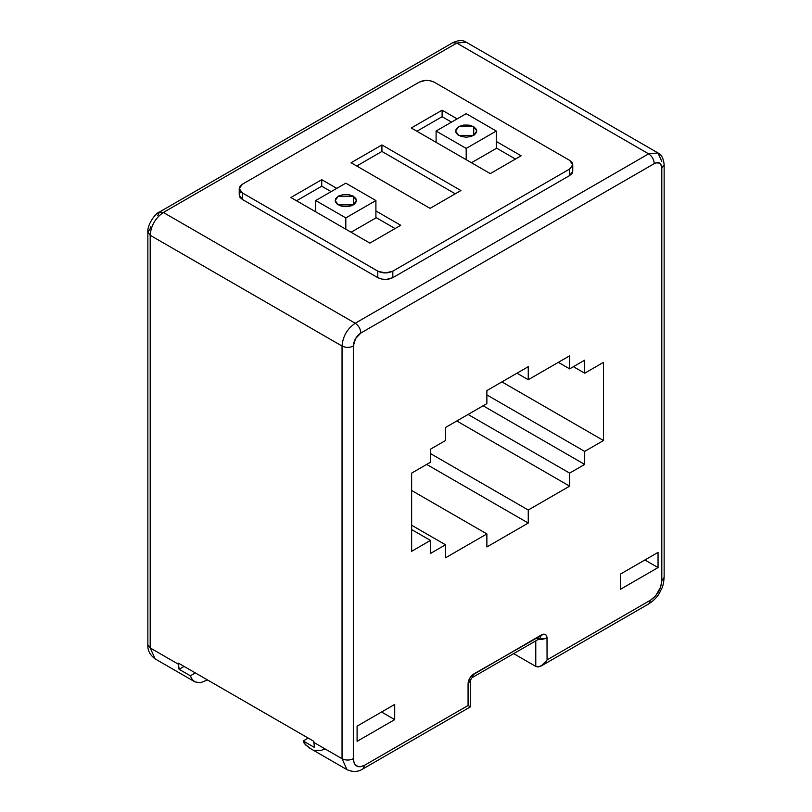 <?xml version="1.0" encoding="UTF-8"?>
<svg xmlns="http://www.w3.org/2000/svg" width="812" height="812" viewBox="0 0 812 812"><rect width="100%" height="100%" fill="white"/><g stroke="black" fill="none" stroke-linecap="round" stroke-linejoin="round"><path stroke-width="1.22" d="M572.744 170.967L572.034 173.443L569.638 175.565L569.638 169.048L572.754 164.704L569.638 160.36L434.217 82.174L429.863 80.652L425.305 80.418L419.165 82.174L242.362 184.243L240.037 186.273L239.256 188.323L239.733 190.424L241.814 192.596L378.422 271.462L385.741 272.913L392.835 271.127L569.638 169.048L572.673 165.445L572.034 162.471L569.638 160.36L434.217 82.174C429.203 79.83 424.179 79.83 419.165 82.174L242.362 184.243L239.246 188.587L242.362 192.931L242.362 199.447L240.037 197.428L239.256 194.839M442.114 110.188L457.156 118.877L442.114 110.188L411.268 127.991L442.114 110.188L442.114 116.705L416.911 131.25L442.114 116.705L442.114 110.188M496.284 141.461L521.111 155.792L490.265 173.606L411.268 127.991L490.265 173.606L521.111 155.792L496.284 141.461M381.924 144.942L460.922 190.546L430.076 208.359L351.078 162.745L381.924 144.942L351.078 162.745L430.076 208.359L460.922 190.546L381.924 144.942L381.924 151.448L356.722 166.003L381.924 151.448L381.924 144.942M321.735 179.685L336.787 188.374L321.735 179.685L290.889 197.499L321.735 179.685L321.735 186.202L296.532 200.757L321.735 186.202L321.735 179.685M375.905 210.958L400.732 225.3L369.886 243.103L290.889 197.499L369.886 243.103L400.732 225.3L375.905 210.958M572.754 164.704L572.754 171.22L569.638 175.565L569.638 169.048L392.835 271.127L392.835 277.643L569.638 175.565L392.835 277.643L386.603 279.389L382.29 279.186L377.783 277.643L242.362 199.447L377.783 277.643L377.783 271.127L242.362 192.931L242.362 199.447L239.246 195.103L239.246 188.587M239.733 193.276L240.829 191.886M515.468 159.05L496.284 147.977L515.468 159.05M451.523 122.135L442.114 116.705L451.523 122.135M455.278 193.804L381.924 151.448L455.278 193.804M395.089 228.558L375.905 217.474L395.089 228.558M331.144 191.632L321.735 186.202L331.144 191.632M377.783 271.127C382.797 273.502 387.821 273.502 392.835 271.127L392.835 277.643C387.821 280.018 382.797 280.018 377.783 277.643L377.783 271.127M496.284 148.413L471.457 162.745L496.284 148.413L496.284 131.036L466.189 113.66L436.095 131.036L466.189 148.413L496.284 131.036L496.284 148.413M436.095 142.333L436.095 131.036L466.189 148.413L466.189 159.71L466.189 148.413L496.284 131.036L466.189 113.66L436.095 131.036L436.095 142.333M473.711 126.692L476.461 129.423L476.664 132.123L474.421 134.934L470.747 136.589L466.189 137.177L461.622 136.589L457.532 134.609L455.715 132.123L456.121 129.057L459.064 126.479L463.764 125.058L469.092 125.129L473.711 126.692L458.668 126.692L455.552 131.036L458.668 135.381L473.711 135.381L476.827 131.036L473.711 126.692L473.711 135.381L473.711 126.692M375.905 217.91L351.078 232.242L375.905 217.91L375.905 200.534L345.81 183.157L315.716 200.534L345.81 217.91L375.905 200.534L375.905 217.91M315.716 211.83L315.716 200.534L345.81 217.91L345.81 229.207L345.81 217.91L375.905 200.534L345.81 183.157L315.716 200.534L315.716 211.83M353.332 196.189L355.879 198.554L356.285 201.62L354.458 204.116L350.967 205.913L345.81 206.684L341.243 206.086L337.153 204.106L335.336 201.63L335.742 198.554L338.685 195.976L343.385 194.555L348.713 194.626L353.332 196.189L338.289 196.189L335.173 200.534L338.289 204.878L353.332 204.878L356.448 200.534L353.332 196.189L353.332 204.878L353.332 196.189M535.818 638.191L539.777 638.567L472.066 677.655L468.067 683.785C468.402 679.634 470.29 676.376 473.711 674.011L472.066 677.665L473.711 674.011L543.522 634.172L545.938 634.913L546.994 637.146L547.065 659.892L650.513 600.169L655.548 595.896L660.623 587.117L661.8 580.621L661.618 166.125L659.598 163.09L655.964 162.867L654.279 163.618L360.863 333.022L355.534 338.634L353.332 346.054L353.332 758.712L354.144 763.087L355.209 764.823L358.386 766.66L360.426 766.721L364.618 765.229L468.067 705.506L468.128 682.831L469.255 679.096L471.924 675.371L541.421 634.913L539.777 638.567L541.421 634.913C544.852 633.319 546.73 634.405 547.065 638.171L541.421 639.521L538.63 639.227L547.065 638.171L547.065 659.892L546.456 660.877L547.065 659.892L650.513 600.169C657.375 595.44 661.13 588.923 661.8 580.621L661.8 167.962C661.354 162.938 658.847 161.497 654.279 163.618L360.863 333.022C360.528 328.87 358.64 325.612 355.22 323.247L163.364 212.48C155.366 218.002 150.981 225.604 150.2 235.287L342.045 346.054C342.826 336.371 347.221 328.769 355.22 323.247L648.636 153.844L657.943 152.92L661.8 161.446M456.78 43.077L648.636 153.844L456.78 43.077L466.098 42.153L456.78 43.077L163.364 212.48L456.78 43.077L452.791 42.681L456.78 43.077M194.961 681.887L200.341 682.76L207.567 679.979L200.341 682.76L194.961 681.887L192.261 679.614L190.363 675.797L179.076 669.281L178.407 664.236L150.2 647.946L155.153 658.908L150.2 647.946L150.2 235.257C150.981 225.604 155.366 218.002 163.364 212.48L355.22 323.247C347.221 328.769 342.826 336.371 342.045 346.054L150.2 235.287L150.2 647.946L178.407 664.236L178.407 663.15L313.838 741.336L313.838 742.422L342.045 758.712L342.045 346.054L342.045 758.712L347.008 769.674L342.045 758.712L313.838 742.422L313.838 741.336L178.407 663.15L179.076 669.281L184.05 666.408L179.076 669.281L190.363 675.797L191.723 678.852L194.21 681.441M157.721 215.738L159.375 212.084L163.364 212.48L159.375 212.084L452.791 42.681C458.516 40.092 462.952 39.91 466.098 42.153L466.139 42.183M155.183 658.928L155.153 658.908C149.946 655.051 147.52 650.31 147.855 644.687L150.2 647.946L147.855 644.687L147.855 232.029L150.2 235.257L147.855 232.029C147.084 224.203 156.249 212.429 159.375 212.084M150.372 226.781L150.2 228.771L147.855 232.029M357.097 741.336L357.097 726.131L394.713 704.42L394.713 719.615L357.097 741.336L394.713 719.615L394.713 704.42L357.097 726.131L357.097 741.336M658.045 567.588L620.429 589.309L620.429 574.104L658.045 552.383L658.045 567.588L658.045 552.383L620.429 574.104L620.429 589.309L658.045 567.588L644.88 559.986L658.045 567.588M584.691 451.391L584.691 464.423L569.638 473.112L569.638 486.144L528.257 510.027L528.257 523.06L486.875 546.953L486.875 533.92L445.504 557.814L445.504 544.781L430.451 553.469L430.451 540.437L411.643 551.297L411.643 473.112L430.451 462.251L430.451 449.219L445.504 440.53L445.504 427.498L486.875 403.605L486.875 390.582L528.257 366.689L528.257 379.722L569.638 355.829L569.638 368.861L584.691 360.173L584.691 373.205L603.499 362.345L603.499 440.53L584.691 451.391L603.499 440.53L501.928 381.894L603.499 440.53L603.499 362.345L584.691 373.205L573.404 366.689L584.691 373.205L584.691 360.173L569.638 368.861L558.351 362.345L569.638 368.861L569.638 355.829L528.257 379.722L516.97 373.205L528.257 379.722L528.257 366.689L486.875 390.582L486.875 403.605L445.504 427.498L445.504 440.53L430.451 449.219L430.451 462.251L411.643 473.112L411.643 551.297L430.451 540.437L430.451 553.469L445.504 544.781L445.504 557.814L486.875 533.92L486.875 546.953L528.257 523.06L426.686 464.423L528.257 523.06L528.257 510.027L569.638 486.144L456.78 420.981L569.638 486.144L569.638 473.112L584.691 464.423L483.12 405.777L584.691 464.423L584.691 451.391L486.875 394.926L584.691 451.391M541.421 665.85L648.869 603.823L650.513 600.169L648.869 603.823C654.066 600.403 657.7 596.627 659.77 592.476C661.892 587.543 663.221 587.969 664.145 577.362L661.8 580.621L664.145 577.362L664.145 164.704L661.8 167.932L664.145 164.704C663.526 158.452 661.465 154.524 657.943 152.92L648.636 153.844L355.22 323.247C358.64 325.612 360.528 328.87 360.863 333.022C356.285 336.178 353.778 340.522 353.332 346.054L353.332 758.712C349.576 760.499 345.81 760.499 342.045 758.712C345.81 760.499 349.576 760.499 353.332 758.712C354.002 766.244 357.767 768.416 364.618 765.229L362.964 768.883L470.412 706.856L470.412 680.527L468.067 683.785L468.067 705.506L470.31 706.795L468.067 705.506L364.618 765.229L362.964 768.883C358.275 771.989 352.956 772.253 347.008 769.674L310.174 748.41M535.778 640.871L535.778 666.408L538.569 666.885L542.66 665.028L546.456 660.877L541.015 666.073L537.798 666.936L535.778 666.408L535.778 640.871M541.837 665.607L541.015 666.073M654.279 163.618C653.944 159.467 652.066 156.208 648.636 153.844C652.066 156.208 653.944 159.467 654.279 163.618M353.332 346.054C349.576 347.84 345.81 347.84 342.045 346.054C345.81 347.84 349.576 347.84 353.332 346.054M381.549 712.022L394.713 719.615L381.549 712.022M195.337 672.925L190.363 675.797L195.337 672.925M314.498 747.466L313.838 742.422L314.498 747.466L303.221 740.95L314.498 747.466M309.94 748.268L304.317 743.579L303.221 740.95L308.195 738.078L303.221 740.95L305.748 745.051L311.067 748.887M513.671 653.64L535.778 666.408L513.671 653.64M325.125 748.938L320.567 750.572L314.569 750.247M430.451 453.563L528.257 510.027L430.451 453.563M468.067 414.465L569.638 473.112L468.067 414.465M411.643 529.576L430.451 540.437L411.643 529.576M411.643 525.232L445.504 544.781L411.643 525.232M411.643 490.489L486.875 533.92L411.643 490.489M657.943 152.92L466.098 42.153M194.657 681.715L155.153 658.908"/></g></svg>
